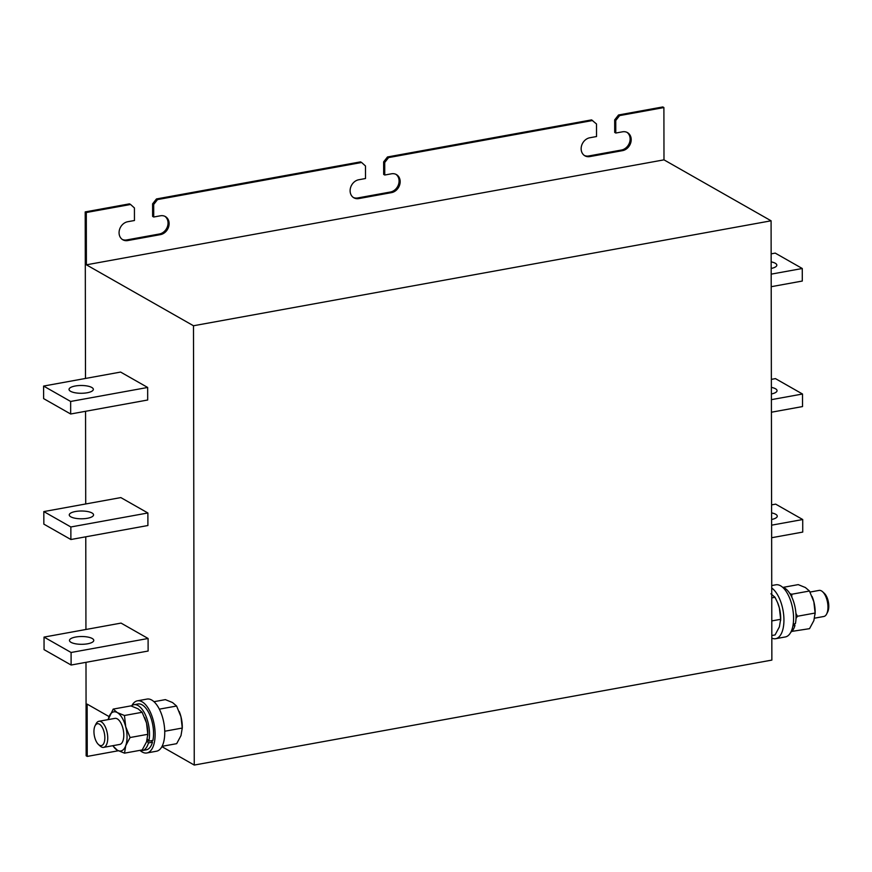 <?xml version="1.0" encoding="UTF-8"?>
<svg xmlns="http://www.w3.org/2000/svg" width="872" height="872" viewBox="0 0 872 872"><rect width="100%" height="100%" fill="white"/><g stroke="black" fill="none" stroke-linecap="round" stroke-linejoin="round"><path stroke-width="1.31" d="M75.243 386.002A12.143 3.891 -0.1 0 0 69.041 389.403A12.143 3.891 -0.1 0 0 87.146 392.771A12.143 3.891 -0.1 0 0 93.337 389.359A12.143 3.891 -0.1 0 0 75.243 386.002M87.582 643.798A12.143 3.891 -0.1 0 0 93.773 640.386A12.143 3.891 -0.1 0 0 75.679 637.029A12.143 3.891 -0.1 0 0 69.477 640.429A12.143 3.891 -0.1 0 0 87.582 643.798M771.611 519.483A12.143 3.891 -0.1 0 0 777.268 516.18A12.143 3.891 -0.1 0 0 771.6 512.9M87.364 518.284A12.143 3.891 179.9 0 1 69.259 514.916A12.143 3.891 179.9 0 1 75.461 511.515A12.143 3.891 179.9 0 1 93.555 514.872A12.143 3.891 179.9 0 1 87.364 518.284M814.579 618.172L823.844 616.482A13.254 6.148 -100.3 0 0 826.176 614.793A13.254 6.148 -100.3 0 0 826.656 613.986A13.254 6.148 -100.3 0 0 822.612 591.761A13.254 6.148 -100.3 0 0 819.102 590.409L810.023 592.066M826.656 613.986L827.681 611.959A11.118 5.156 -100.3 0 0 824.291 593.298L822.612 591.761M771.731 588.033A26.498 12.284 79.7 0 1 782.969 629.039A26.498 12.284 79.7 0 1 775.699 638.696A26.498 12.284 79.7 0 1 771.818 638.141M771.731 585.548L775.851 584.807A26.498 12.284 79.7 0 1 789.836 598.595A26.498 12.284 79.7 0 1 792.604 627.295A26.498 12.284 79.7 0 1 785.323 636.952L775.699 638.696M95.048 725.82L96.073 723.793A13.254 6.148 79.7 0 1 96.552 722.986A13.254 6.148 79.7 0 1 98.885 721.286A13.254 6.148 79.7 0 1 106.635 730.431A13.254 6.148 79.7 0 1 105.959 745.669A13.254 6.148 79.7 0 1 103.626 747.369A13.254 6.148 79.7 0 1 100.117 746.018L98.438 744.47A11.118 5.156 79.7 0 1 95.048 725.82A11.118 5.156 79.7 0 1 95.451 725.144A11.118 5.156 79.7 0 1 103.147 729.188A11.118 5.156 79.7 0 1 103.343 744.187A11.118 5.156 79.7 0 1 98.438 744.47M98.885 721.286L114.93 718.375A13.254 6.148 79.7 0 1 122.69 727.51A13.254 6.148 79.7 0 1 122.015 742.759A13.254 6.148 79.7 0 1 119.671 744.448L103.626 747.369M140.098 750.487A26.498 12.284 -100.3 0 0 146.877 752.972A26.498 12.284 -100.3 0 0 154.159 743.315A26.498 12.284 -100.3 0 0 151.39 714.615A26.498 12.284 -100.3 0 0 137.405 700.826A26.498 12.284 -100.3 0 0 131.934 705.524M146.877 752.972L156.502 751.217A26.498 12.284 -100.3 0 0 163.783 741.56A26.498 12.284 -100.3 0 0 161.015 712.871A26.498 12.284 -100.3 0 0 147.03 699.072L137.405 700.826M592.655 120.5L388.574 157.592L387.484 156.971L591.576 119.889L596.513 123.988L596.535 136.533L589.799 137.765A9.941 8.208 119.6 0 0 581.537 145.875A9.941 8.208 119.6 0 0 584.894 155.815A9.941 8.208 119.6 0 0 589.832 156.589L622.564 150.638A9.941 8.208 119.6 0 0 630.816 142.528A9.941 8.208 119.6 0 0 627.459 132.588A9.941 8.208 119.6 0 0 622.532 131.814L615.785 133.035L614.706 132.424L614.684 119.867L618.531 114.984L662.807 106.94L663.897 107.561L663.984 159.849L771.088 220.801L771.862 660.093L194.249 765.06L161.909 746.65M179.207 711.454A19.882 9.21 79.7 0 1 179.272 711.607A19.882 9.21 79.7 0 1 180.973 716.751A19.882 9.21 79.7 0 1 182.281 728.153L180.973 716.751L176.602 706.026L159.347 709.154M109.076 716.599L87.146 704.118L87.244 756.416L86.154 755.795L85.99 662.328M85.936 629.475L85.772 536.814M85.718 503.962L85.554 411.301M85.5 378.448L85.205 211.907L86.295 212.517L86.383 264.815L193.486 325.757L194.249 765.06M43.6 386.067L120.609 372.072L147.662 387.462L147.684 400.008L70.665 414.004L43.622 398.613L43.6 386.067L70.643 401.458L70.665 414.004M148.098 638.489L148.12 651.035L71.112 665.031L44.058 649.64L44.036 637.094L121.055 623.099L148.098 638.489L71.09 652.485L44.036 637.094M120.837 497.585L147.88 512.976L70.861 526.971L70.883 539.517L43.84 524.127L43.818 511.581L120.837 497.585M70.883 539.517L147.902 525.522L147.88 512.976M361.618 162.486L360.528 161.876L156.448 198.958L157.527 199.579L361.618 162.486L365.477 165.974L365.499 178.52L358.752 179.752A9.941 8.208 119.6 0 0 350.5 187.862A9.941 8.208 119.6 0 0 353.858 197.802A9.941 8.208 119.6 0 0 358.784 198.576L391.517 192.625A9.941 8.208 119.6 0 0 399.779 184.515A9.941 8.208 119.6 0 0 396.422 174.574A9.941 8.208 119.6 0 0 391.484 173.8L384.748 175.021L384.726 162.475L388.574 157.592M85.205 211.907L129.492 203.852L130.571 204.473L86.295 212.517M156.448 198.958L152.6 203.841L152.622 216.398L153.712 217.008L153.69 204.462L157.527 199.579M395.866 174.291A9.941 8.208 -60.4 0 1 398.591 184.254A9.941 8.208 -60.4 0 1 390.438 192.014L357.705 197.955A9.941 8.208 -60.4 0 1 353.334 197.464M387.484 156.971L383.647 161.854L383.669 174.411L384.748 175.021M626.903 132.304A9.941 8.208 -60.4 0 1 629.639 142.267A9.941 8.208 -60.4 0 1 621.474 150.028L588.753 155.968A9.941 8.208 -60.4 0 1 584.371 155.478M164.819 216.278A9.941 8.208 -60.4 0 1 167.555 226.24A9.941 8.208 -60.4 0 1 159.402 234.001L126.669 239.942A9.941 8.208 -60.4 0 1 122.287 239.451M618.531 114.984L619.611 115.605L663.897 107.561M130.571 204.473L134.43 207.961L134.452 220.507L127.715 221.728A9.941 8.208 119.6 0 0 119.453 229.848A9.941 8.208 119.6 0 0 122.821 239.778A9.941 8.208 119.6 0 0 127.748 240.563L160.481 234.612A9.941 8.208 119.6 0 0 168.732 226.502A9.941 8.208 119.6 0 0 165.375 216.561A9.941 8.208 119.6 0 0 160.448 215.787L153.712 217.008M663.984 159.849L86.383 264.815M615.785 133.035L615.763 120.489L619.611 115.605M771.088 220.801L193.486 325.757M118.32 750.759L87.244 756.416M614.684 119.867L615.763 120.489M383.647 161.854L384.726 162.475M152.6 203.841L153.69 204.462M70.643 401.458L147.662 387.462M771.175 268.456A12.143 3.891 -0.1 0 0 776.832 265.153A12.143 3.891 -0.1 0 0 771.164 261.873M771.186 274.146L802.273 268.5L775.23 253.109L771.142 253.85M771.208 286.703L802.294 281.046L802.273 268.5M71.112 665.031L71.09 652.485M771.589 504.877L775.666 504.136L802.72 519.527L802.741 532.083L771.644 537.73M802.72 519.527L771.622 525.173M70.861 526.971L43.818 511.581M771.371 379.364L775.448 378.622L802.502 394.013L802.523 406.57L771.426 412.216M802.502 394.013L771.404 399.659M771.382 387.386A12.143 3.891 179.9 0 1 777.05 390.667A12.143 3.891 179.9 0 1 771.393 393.97M162.072 746.323L176.667 743.674L181.005 735.576L182.259 728.044L164.732 731.237M153.963 701.698L165.364 699.627L172.525 702.538L176.602 706.026M152.905 740.415A23.304 10.802 -100.3 0 0 150.071 715.596A23.304 10.802 -100.3 0 0 137.972 703.977L133.928 704.707A23.304 10.802 79.7 0 1 146.027 716.337A23.304 10.802 79.7 0 1 148.861 741.156L152.905 740.415M152.48 742.203L148.436 742.933A23.304 10.802 79.7 0 1 142.267 750.552L146.311 749.822A23.304 10.802 -100.3 0 0 152.48 742.203L151.379 740.699M142.267 750.552A23.304 10.802 79.7 0 1 139.727 750.389M131.291 706.015A23.304 10.802 79.7 0 1 133.928 704.707M147.335 739.075L148.861 741.156M148.436 742.933L146.888 740.819M112.706 745.713L117.339 750.236L124.511 753.157L142.201 749.942L146.55 741.843L147.793 734.311L146.518 723.019L142.136 712.282L124.445 715.498L125.721 726.79L130.091 737.527L147.793 734.311L147.782 735.39L147.815 734.409A19.882 9.21 79.7 0 0 146.518 723.019A19.882 9.21 79.7 0 0 144.806 717.863L144.676 717.536M124.511 753.157L125.753 745.625L130.091 737.527M124.445 715.498L117.273 712.588L113.197 709.1L130.898 705.884L138.059 708.805L142.136 712.282M113.197 709.1L108.15 719.607M108.183 719.596A19.882 9.21 -100.3 0 1 108.858 717.198A19.882 9.21 -100.3 0 1 117.273 712.588A19.882 9.21 79.7 0 1 125.721 726.79A19.882 9.21 -100.3 0 1 125.753 745.625A19.882 9.21 -100.3 0 1 117.339 750.236A19.882 9.21 -100.3 0 1 112.913 745.68M771.818 635.524L775.066 634.936L779.404 626.837L780.658 619.305L779.372 608.013L777.53 602.53L775.001 597.276L771.753 597.876M777.606 602.705A19.882 9.21 79.7 0 1 777.671 602.857A19.882 9.21 79.7 0 1 779.372 608.013A19.882 9.21 79.7 0 1 780.68 619.403L780.647 620.395L780.658 619.305L771.785 620.918M770.924 593.799L775.001 597.276M791.831 631.393L809.532 628.668L813.87 620.581L815.113 613.038L813.838 601.745L809.467 591.02L791.765 594.235L791.82 597.167M812.072 596.448A19.882 9.21 79.7 0 1 812.137 596.601A19.882 9.21 79.7 0 1 813.838 601.745A19.882 9.21 79.7 0 1 815.135 613.147L815.102 614.128L815.113 613.038L797.422 616.264L795.907 613.31M796.005 618.433L797.422 616.264M783.002 587.39L798.218 584.622L805.39 587.532L809.467 591.02M789.901 593.614L791.765 594.235M792.921 625.823L794.959 625.442A23.304 10.802 79.7 0 1 790.795 632.244M782.62 587.281A23.304 10.802 79.7 0 1 795.395 623.665L793.204 624.058M794.959 625.442L793.858 623.938M621.474 150.028L622.564 150.638M588.753 155.968L589.832 156.589M390.438 192.014L391.517 192.625M357.705 197.955L358.784 198.576M159.402 234.001L160.481 234.612M126.669 239.942L127.748 240.563"/></g></svg>
